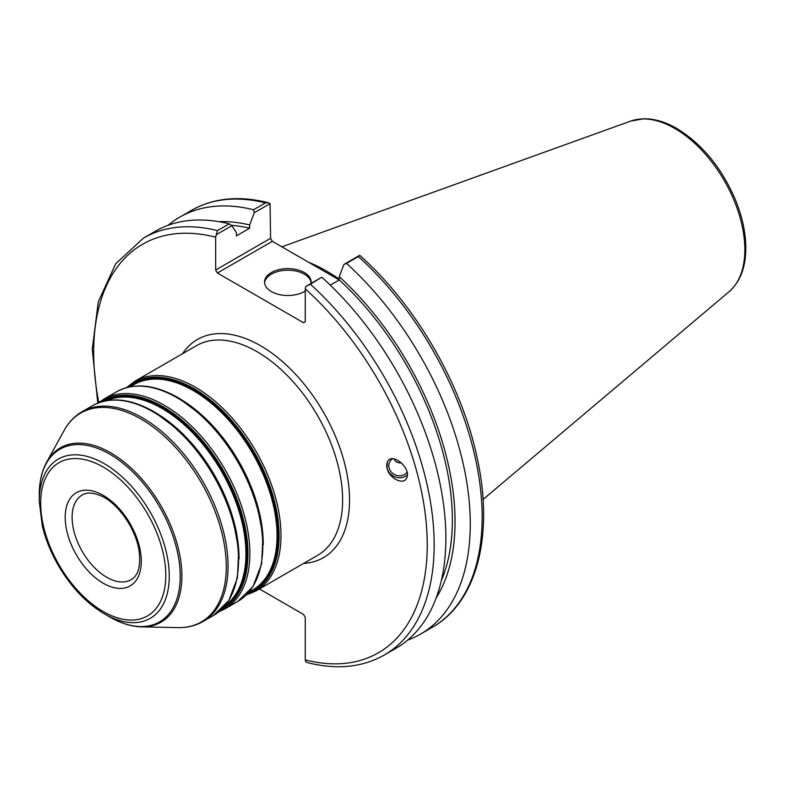 <?xml version="1.0" encoding="UTF-8"?>
<svg xmlns="http://www.w3.org/2000/svg" width="785" height="785" viewBox="0 0 785 785"><rect width="100%" height="100%" fill="white"/><g stroke="black" fill="none" stroke-linecap="round" stroke-linejoin="round"><path stroke-width="1.18" d="M307.798 662.717C336.824 669.968 362.327 667.407 384.297 655.033A240.75 138.994 -120 0 0 310.389 284.258L305.757 286.466L305.257 288.9L305.257 321.742L303.53 322.743L217.396 273.013L272.316 241.309L270.58 238.306L215.669 270.011L217.396 273.013M215.669 270.011L215.669 237.178L217.465 230.604A240.75 138.994 -120 0 0 143.547 238.041L115.699 263.76L98.292 301.744L92.257 349.247L97.791 403.147M259.413 588.956L303.53 614.429L305.257 617.422L305.257 659.9L305.757 661.755L307.798 662.707M387.064 468.419L387.388 461.845C391.892 451.561 412.027 468.616 406.591 478.114C403.49 485.464 389.331 478.438 387.064 468.419M39.25 501.193L42.302 525.822C45.51 539.226 50.799 552.346 58.159 565.171C70.856 586.846 86.222 603.057 104.258 613.791A91.933 53.076 -120 0 0 169.266 576.259A91.933 53.076 -120 0 0 104.258 463.66A91.933 53.076 -120 0 0 39.25 501.193L39.25 494.874C39.25 482.225 41.703 471.363 46.609 462.286L64.174 430.376C68.619 422.31 74.526 416.119 81.915 411.811A121.076 69.904 -120 0 1 142.458 417.806A121.076 69.904 -120 0 1 228.072 566.093A121.076 69.904 -120 0 1 202.991 621.524L213.471 615.479A121.076 69.904 -120 0 0 238.552 560.048A121.076 69.904 -120 0 0 152.938 411.762A121.076 69.904 -120 0 0 92.394 405.766C109.812 396.396 130.32 398.358 153.909 411.664L178.735 430.249L201.362 455.683L219.879 485.797L232.703 518.031L238.738 549.608L237.423 577.888L228.808 600.515L213.471 615.479M394.031 458.891C395.149 461.786 397.661 463.13 401.567 462.905M407.072 472.197A10.117 9.077 26.7 0 1 397.063 475.504A10.117 9.077 26.7 0 1 389.694 461.972A10.117 9.077 26.7 0 1 392.529 458.783M407.337 475.003A12.226 10.97 26.7 0 1 395.64 477.074A12.226 10.97 26.7 0 1 387.113 468.331A12.226 10.97 26.7 0 1 387.584 461.492M216.169 234.744L231.82 225.707L236.422 232.625L236.422 235.863L249.679 228.219L249.679 224.981L254.281 212.735L270.079 203.609L270.58 238.306M272.316 241.309L339.248 279.951L330.279 285.132M268.038 202.658C239.013 195.396 213.52 197.957 191.55 210.331A240.75 138.994 60 0 1 265.458 202.893L268.038 202.658L270.079 203.609M265.458 202.893L253.584 209.752L254.281 212.735M253.584 209.752A240.75 138.994 -120 0 0 179.667 217.19A240.75 138.994 -120 0 0 168.098 225.305M358.382 256.548L359.785 255.38C415.442 304.796 461.266 383.561 476.878 456.625C494.314 533.8 477.427 602.007 432.29 627.323L420.417 634.182A240.75 138.994 -120 0 0 346.509 263.407L358.382 256.548A240.75 138.994 60 0 1 432.29 627.323M339.267 279.244A170.855 98.645 -120 0 0 308.564 262.239M310.389 284.258L321.408 277.429L305.757 286.466M359.677 255.341L343.879 264.457L339.267 276.703L339.267 279.941A223.293 128.917 -120 0 1 441.307 580.704M231.82 225.707L229.191 223.833L217.465 230.604M229.191 223.833A240.75 138.994 -120 0 0 155.273 231.281L143.547 238.041M384.297 655.033L396.023 648.263A240.75 138.994 -120 0 0 322.115 277.488M343.879 264.457L346.509 263.407M407.601 640.148A240.75 138.994 -120 0 0 420.417 634.182M436.117 598.033A227.1 131.115 -120 0 0 339.267 276.703M311.105 282.865A23.295 13.453 0 0 0 304.325 274.151A23.295 13.453 0 0 0 279.578 271.09A23.295 13.453 0 0 0 264.594 282.865M305.257 291A23.295 13.453 180 0 1 271.375 291.578A23.295 13.453 180 0 1 264.545 282.07A23.295 13.453 180 0 1 278.93 269.638A23.295 13.453 180 0 1 304.325 272.552A23.295 13.453 180 0 1 311.145 282.07A23.295 13.453 180 0 1 311.027 283.424M249.679 224.981A227.1 131.115 -120 0 0 218.829 221.664M249.679 228.219A223.293 128.917 -120 0 0 231.31 225.344M141.3 561.275A53.812 31.066 -120 0 0 103.247 495.374A53.812 31.066 -120 0 0 65.194 517.335A53.812 31.066 -120 0 0 103.247 583.245A53.812 31.066 -120 0 0 141.3 561.275M106.701 577.25A48.915 28.24 60 0 1 72.112 517.335A48.915 28.24 60 0 1 82.248 494.942C86.752 492.185 92.934 492.47 100.774 495.806C113.786 500.693 133.391 522.673 138.729 548.46C141.221 564.935 138.7 575.336 131.164 579.673A48.915 28.24 60 0 1 106.701 577.25M165.802 575.425A88.479 51.084 -120 0 0 103.247 467.065A88.479 51.084 -120 0 0 40.683 503.185A88.479 51.084 -120 0 0 103.247 611.544A88.479 51.084 -120 0 0 165.802 575.425M134.843 381.255L196.466 345.675A121.076 69.904 60 0 1 289.773 378.115A121.076 69.904 60 0 1 342.623 499.966A121.076 69.904 60 0 1 317.542 555.387L255.92 590.968A121.076 69.904 -120 0 0 280.991 535.547A121.076 69.904 -120 0 0 195.377 387.25A121.076 69.904 -120 0 0 134.843 381.255L126.395 387.682M303.618 563.434A125.973 72.73 -120 0 0 349.541 499.966A125.973 72.73 -120 0 0 282.747 361.826A125.973 72.73 -120 0 0 182.542 353.721M305.257 288.9A235.853 136.168 60 0 1 427.236 544.829A235.853 136.168 60 0 1 305.257 659.9M98.802 402.548A235.853 136.168 60 0 1 215.669 237.178M238.699 549.235A118.633 68.491 -120 0 0 162.377 417.031M225.01 605.716A118.633 68.491 -120 0 0 245.94 553.788A118.633 68.491 -120 0 0 162.053 408.494A118.633 68.491 -120 0 0 106.613 400.654M239.052 558.959A120.095 69.335 -120 0 0 154.135 411.87M104.258 613.791L109.733 616.951C120.684 623.27 131.321 626.577 141.634 626.862L178.048 627.607A120.615 69.639 -120 0 0 226.286 566.75A120.615 69.639 -120 0 0 140.996 419.023A120.615 69.639 -120 0 0 64.174 430.376M141.634 626.862A100.647 58.11 -120 0 0 181.885 576.082A100.647 58.11 -120 0 0 110.714 452.817A100.647 58.11 -120 0 0 46.609 462.286M109.733 616.951A99.675 57.55 -120 0 0 180.216 576.259A99.675 57.55 -120 0 0 109.733 454.172A99.675 57.55 -120 0 0 39.25 494.874M247.167 594.029A120.095 69.335 -120 0 0 279.107 535.831A120.095 69.335 -120 0 0 194.18 388.742A120.095 69.335 -120 0 0 127.818 387.299M248.511 592.567A119.124 68.776 -120 0 0 278.018 535.664A119.124 68.776 -120 0 0 193.787 389.772A119.124 68.776 -120 0 0 129.751 386.877M248.767 592.273L252.495 590.124A118.633 68.491 -120 0 0 277.066 535.812A118.633 68.491 -120 0 0 193.179 390.518A118.633 68.491 -120 0 0 133.872 384.64L130.133 386.799M262.916 535.252A118.633 68.491 -120 0 0 186.594 403.058M263.269 544.976A120.095 69.335 -120 0 0 178.352 397.887M262.769 546.066A121.076 69.904 -120 0 0 177.145 397.779A121.076 69.904 -120 0 0 116.612 391.784C134.019 382.413 154.527 384.385 178.126 397.681L202.952 416.266L225.58 441.7L244.096 471.824L256.921 504.048L262.946 535.625L261.64 563.905L253.015 586.532L237.688 601.496A121.076 69.904 -120 0 0 262.769 546.066M237.688 601.496L224.785 608.944A121.076 69.904 -120 0 0 249.865 553.513A121.076 69.904 -120 0 0 164.251 405.227A121.076 69.904 -120 0 0 103.708 399.231L98.311 402.94M221.027 609.906A120.095 69.335 -120 0 0 247.972 553.808A120.095 69.335 -120 0 0 163.044 406.718A120.095 69.335 -120 0 0 100.99 402.008M223.578 607.345A119.124 68.776 -120 0 0 246.882 553.641A119.124 68.776 -120 0 0 162.652 407.749A119.124 68.776 -120 0 0 104.493 401.076M744.847 249.699A98.979 57.148 60 0 1 729.187 291.608C739.539 282.453 745.063 269.049 745.75 251.426C746.25 235.431 742.914 218.495 735.761 200.636C722.014 168.216 702.359 144.165 676.798 128.475C665.444 121.92 654.474 118.682 643.867 118.761L630.728 121.086A98.979 57.148 60 0 1 674.855 128.475A98.979 57.148 60 0 1 744.847 249.699M92.394 405.766L81.915 411.811M178.048 627.607C187.252 627.794 195.563 625.773 202.991 621.524M246.137 595.079L255.92 590.968M116.612 391.784L103.708 399.231M218.878 611.77L224.785 608.944M191.55 210.331L179.667 217.19M630.728 121.086L281.864 246.824M729.187 291.608L483.069 499.446"/></g></svg>
